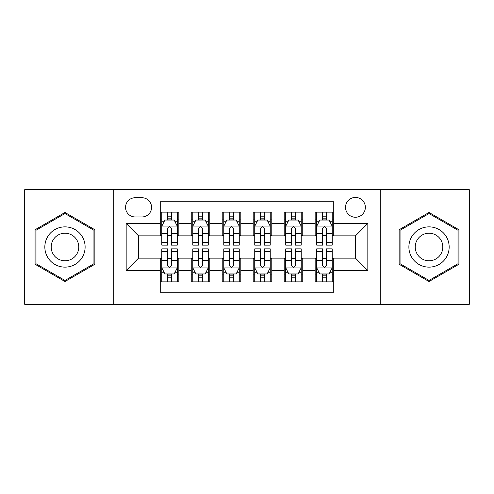 <?xml version="1.0" encoding="UTF-8"?>
<svg xmlns="http://www.w3.org/2000/svg" width="494" height="494" viewBox="0 0 494 494"><rect width="100%" height="100%" fill="white"/><g stroke="black" fill="none" stroke-linecap="round" stroke-linejoin="round"><path stroke-width="0.74" d="M355.439 197.427A9.917 9.917 0 0 0 345.522 207.344A9.917 9.917 0 0 0 355.439 217.255A9.917 9.917 0 0 0 365.356 207.344A9.917 9.917 0 0 0 355.439 197.427M380.226 304.316L469.3 304.316L469.3 189.684L380.226 189.684L380.226 304.316L113.774 304.316L113.774 189.684L24.7 189.684L24.7 304.316L113.774 304.316M333.753 212.142L315.16 212.142L315.16 223.455L302.766 223.455L302.766 235.848L315.16 235.848L315.16 223.455M302.766 223.455L302.766 212.142L284.18 212.142L284.18 223.455L271.786 223.455L271.786 235.848L284.18 235.848L284.18 223.455M271.786 223.455L271.786 212.142L253.194 212.142L253.194 223.455L240.806 223.455L240.806 235.848L253.194 235.848L253.194 223.455M240.806 223.455L240.806 212.142L222.214 212.142L222.214 223.455L209.82 223.455L209.82 235.848L222.214 235.848L222.214 223.455M209.82 223.455L209.82 212.142L191.234 212.142L191.234 235.848L178.84 235.848L178.84 212.142L160.247 212.142M160.247 281.858L178.84 281.858L178.84 258.152L191.234 258.152L191.234 281.858L209.82 281.858L209.82 258.152L222.214 258.152L222.214 270.545L209.82 270.545M222.214 270.545L222.214 281.858L240.806 281.858L240.806 258.152L253.194 258.152L253.194 270.545L240.806 270.545M253.194 270.545L253.194 281.858L271.786 281.858L271.786 258.152L284.18 258.152L284.18 270.545L271.786 270.545M284.18 270.545L284.18 281.858L302.766 281.858L302.766 258.152L315.16 258.152L315.16 270.545L302.766 270.545M135.152 216.946L141.969 216.946A9.602 9.602 0 0 0 151.572 207.344A9.602 9.602 0 0 0 141.969 197.736L135.152 197.736A9.602 9.602 0 0 0 125.55 207.344A9.602 9.602 0 0 0 135.152 216.946M380.226 189.684L113.774 189.684M333.753 223.455L333.753 201.768L160.247 201.768L160.247 235.848L138.561 235.848L138.561 258.152L160.247 258.152L160.247 292.232L333.753 292.232L333.753 258.152L355.439 258.152L355.439 235.848L333.753 235.848L333.753 223.455L367.832 223.455L367.832 270.545L333.753 270.545M160.247 270.545L126.168 270.545L126.168 223.455L160.247 223.455M315.16 270.545L315.16 281.858L333.753 281.858M160.247 219.892L161.797 219.892M167.682 219.892L171.399 219.892M177.29 219.892L178.84 219.892M160.247 235.539L161.797 235.539M167.682 235.539L171.399 235.539M177.29 235.539L178.84 235.539M160.247 258.461L161.797 258.461M167.682 258.461L171.399 258.461M177.29 258.461L178.84 258.461M160.247 274.108L161.797 274.108M167.682 274.108L171.399 274.108M177.29 274.108L178.84 274.108M191.234 235.539L192.784 235.539M198.668 235.539L202.386 235.539M208.27 235.539L209.82 235.539M191.234 219.892L192.784 219.892M198.668 219.892L202.386 219.892M208.27 219.892L209.82 219.892M191.234 258.461L192.784 258.461M198.668 258.461L202.386 258.461M208.27 258.461L209.82 258.461M191.234 274.108L192.784 274.108M198.668 274.108L202.386 274.108M208.27 274.108L209.82 274.108M222.214 258.461L223.763 258.461M229.648 258.461L233.366 258.461M239.257 258.461L240.806 258.461M222.214 274.108L223.763 274.108M229.648 274.108L233.366 274.108M239.257 274.108L240.806 274.108M222.214 219.892L223.763 219.892M229.648 219.892L233.366 219.892M239.257 219.892L240.806 219.892M222.214 235.539L223.763 235.539M229.648 235.539L233.366 235.539M239.257 235.539L240.806 235.539M253.194 258.461L254.743 258.461M260.634 258.461L264.352 258.461M270.237 258.461L271.786 258.461M253.194 274.108L254.743 274.108M260.634 274.108L264.352 274.108M270.237 274.108L271.786 274.108M253.194 219.892L254.743 219.892M260.634 219.892L264.352 219.892M270.237 219.892L271.786 219.892M253.194 235.539L254.743 235.539M260.634 235.539L264.352 235.539M270.237 235.539L271.786 235.539M284.18 258.461L285.73 258.461M291.614 258.461L295.332 258.461M301.217 258.461L302.766 258.461M284.18 274.108L285.73 274.108M291.614 274.108L295.332 274.108M301.217 274.108L302.766 274.108M284.18 219.892L285.73 219.892M291.614 219.892L295.332 219.892M301.217 219.892L302.766 219.892M284.18 235.539L285.73 235.539M291.614 235.539L295.332 235.539M301.217 235.539L302.766 235.539M315.16 258.461L316.71 258.461M322.601 258.461L326.318 258.461M332.203 258.461L333.753 258.461M315.16 274.108L316.71 274.108M322.601 274.108L326.318 274.108M332.203 274.108L333.753 274.108M315.16 219.892L316.71 219.892M322.601 219.892L326.318 219.892M332.203 219.892L333.753 219.892M315.16 235.539L316.71 235.539M322.601 235.539L326.318 235.539M332.203 235.539L333.753 235.539M138.561 235.848L126.168 223.455M138.561 258.152L126.168 270.545M367.832 223.455L355.439 235.848M367.832 270.545L355.439 258.152M64.98 281.524L94.873 264.259L94.873 229.741L64.98 212.476L35.08 229.741L35.08 264.259L64.98 281.524M458.92 229.741L429.02 212.476L399.127 229.741L399.127 264.259L429.02 281.524L458.92 264.259L458.92 229.741M171.399 216.174L167.682 216.174M177.29 242.616L171.399 242.616L171.399 245.141L177.29 245.141L177.29 226.24L174.191 220.046L164.897 220.046L161.797 226.24L161.797 245.141L167.682 245.141L167.682 242.616L161.797 242.616M161.797 226.24L161.797 212.142M177.29 226.24L177.29 212.142M167.682 220.046L167.682 212.142M171.399 212.142L171.399 220.046M171.399 242.616L171.399 228.568C170.164 226.178 168.923 226.178 167.682 228.568L167.682 242.616M167.682 277.826L171.399 277.826M161.797 251.384L167.682 251.384L167.682 248.859L161.797 248.859L161.797 267.76L164.897 273.954L174.191 273.954L177.29 267.76L177.29 248.859L171.399 248.859L171.399 251.384L177.29 251.384M177.29 267.76L177.29 281.858M161.797 267.76L161.797 281.858M171.399 273.954L171.399 281.858M167.682 281.858L167.682 273.954M167.682 251.384L167.682 265.432C168.923 267.822 170.164 267.822 171.399 265.432L171.399 251.384M64.98 226.863A20.137 20.137 0 0 0 44.837 247A20.137 20.137 0 0 0 64.98 267.137A20.137 20.137 0 0 0 85.116 247A20.137 20.137 0 0 0 64.98 226.863M64.98 233.211A13.789 13.789 0 0 0 51.191 247A13.789 13.789 0 0 0 64.98 260.789A13.789 13.789 0 0 0 78.762 247A13.789 13.789 0 0 0 64.98 233.211M93.946 263.728L64.98 280.45L36.006 263.728L36.006 230.272L64.98 213.55L93.946 230.272L93.946 263.728M411.582 236.929A20.137 20.137 0 0 0 418.955 264.438A20.137 20.137 0 0 0 446.465 257.071A20.137 20.137 0 0 0 439.092 229.562A20.137 20.137 0 0 0 411.582 236.929M417.084 240.109A13.789 13.789 0 0 0 422.129 258.942A13.789 13.789 0 0 0 440.963 253.891A13.789 13.789 0 0 0 435.918 235.058A13.789 13.789 0 0 0 417.084 240.109M457.994 230.272L457.994 263.728L429.02 280.45L400.054 263.728L400.054 230.272L429.02 213.55L457.994 230.272M202.386 216.174L198.668 216.174M208.27 242.616L202.386 242.616L202.386 245.141L208.27 245.141L208.27 226.24L205.171 220.046L195.877 220.046L192.784 226.24L192.784 245.141L198.668 245.141L198.668 242.616L192.784 242.616M192.784 226.24L192.784 212.142M208.27 226.24L208.27 212.142M198.668 220.046L198.668 212.142M202.386 212.142L202.386 220.046M202.386 242.616L202.386 228.568C201.144 226.178 199.909 226.178 198.668 228.568L198.668 242.616M233.366 216.174L229.648 216.174M239.257 242.616L233.366 242.616L233.366 245.141L239.257 245.141L239.257 226.24L236.157 220.046L226.863 220.046L223.763 226.24L223.763 245.141L229.648 245.141L229.648 242.616L223.763 242.616M223.763 226.24L223.763 212.142M239.257 226.24L239.257 212.142M229.648 220.046L229.648 212.142M233.366 212.142L233.366 220.046M233.366 242.616L233.366 228.568C232.131 226.178 230.889 226.178 229.648 228.568L229.648 242.616M264.352 216.174L260.634 216.174M270.237 242.616L264.352 242.616L264.352 245.141L270.237 245.141L270.237 226.24L267.137 220.046L257.843 220.046L254.743 226.24L254.743 245.141L260.634 245.141L260.634 242.616L254.743 242.616M254.743 226.24L254.743 212.142M270.237 226.24L270.237 212.142M260.634 220.046L260.634 212.142M264.352 212.142L264.352 220.046M264.352 242.616L264.352 228.568C263.111 226.178 261.876 226.178 260.634 228.568L260.634 242.616M295.332 216.174L291.614 216.174M301.217 242.616L295.332 242.616L295.332 245.141L301.217 245.141L301.217 226.24L298.123 220.046L288.829 220.046L285.73 226.24L285.73 245.141L291.614 245.141L291.614 242.616L285.73 242.616M285.73 226.24L285.73 212.142M301.217 226.24L301.217 212.142M291.614 220.046L291.614 212.142M295.332 212.142L295.332 220.046M295.332 242.616L295.332 228.568C294.097 226.178 292.856 226.178 291.614 228.568L291.614 242.616M198.668 277.826L202.386 277.826M192.784 251.384L198.668 251.384L198.668 248.859L192.784 248.859L192.784 267.76L195.877 273.954L205.171 273.954L208.27 267.76L208.27 248.859L202.386 248.859L202.386 251.384L208.27 251.384M208.27 267.76L208.27 281.858M192.784 267.76L192.784 281.858M202.386 273.954L202.386 281.858M198.668 281.858L198.668 273.954M198.668 251.384L198.668 265.432C199.903 267.822 201.144 267.822 202.386 265.432L202.386 251.384M229.648 277.826L233.366 277.826M223.763 251.384L229.648 251.384L229.648 248.859L223.763 248.859L223.763 267.76L226.863 273.954L236.157 273.954L239.257 267.76L239.257 248.859L233.366 248.859L233.366 251.384L239.257 251.384M239.257 267.76L239.257 281.858M223.763 267.76L223.763 281.858M233.366 273.954L233.366 281.858M229.648 281.858L229.648 273.954M229.648 251.384L229.648 265.432C230.889 267.822 232.124 267.822 233.366 265.432L233.366 251.384M260.634 277.826L264.352 277.826M254.743 251.384L260.634 251.384L260.634 248.859L254.743 248.859L254.743 267.76L257.843 273.954L267.137 273.954L270.237 267.76L270.237 248.859L264.352 248.859L264.352 251.384L270.237 251.384M270.237 267.76L270.237 281.858M254.743 267.76L254.743 281.858M264.352 273.954L264.352 281.858M260.634 281.858L260.634 273.954M260.634 251.384L260.634 265.432C261.869 267.822 263.111 267.822 264.352 265.432L264.352 251.384M291.614 277.826L295.332 277.826M285.73 251.384L291.614 251.384L291.614 248.859L285.73 248.859L285.73 267.76L288.829 273.954L298.123 273.954L301.217 267.76L301.217 248.859L295.332 248.859L295.332 251.384L301.217 251.384M301.217 267.76L301.217 281.858M285.73 267.76L285.73 281.858M295.332 273.954L295.332 281.858M291.614 281.858L291.614 273.954M291.614 251.384L291.614 265.432C292.856 267.822 294.091 267.822 295.332 265.432L295.332 251.384M326.318 216.174L322.601 216.174M332.203 242.616L326.318 242.616L326.318 245.141L332.203 245.141L332.203 226.24L329.103 220.046L319.809 220.046L316.71 226.24L316.71 245.141L322.601 245.141L322.601 242.616L316.71 242.616M316.71 226.24L316.71 212.142M332.203 226.24L332.203 212.142M322.601 220.046L322.601 212.142M326.318 212.142L326.318 220.046M326.318 242.616L326.318 228.568C325.077 226.178 323.836 226.178 322.601 228.568L322.601 242.616M322.601 277.826L326.318 277.826M316.71 251.384L322.601 251.384L322.601 248.859L316.71 248.859L316.71 267.76L319.809 273.954L329.103 273.954L332.203 267.76L332.203 248.859L326.318 248.859L326.318 251.384L332.203 251.384M332.203 267.76L332.203 281.858M316.71 267.76L316.71 281.858M326.318 273.954L326.318 281.858M322.601 281.858L322.601 273.954M322.601 251.384L322.601 265.432C323.836 267.822 325.077 267.822 326.318 265.432L326.318 251.384M191.234 270.545L178.84 270.545M191.234 223.455L178.84 223.455M177.21 226.085L161.878 226.085M161.797 221.75L164.045 221.75M175.043 221.75L177.29 221.75M167.682 233.421L161.797 233.421M177.29 233.421L171.399 233.421M171.399 218.144L167.682 218.144M161.878 267.915L177.21 267.915M177.29 272.25L175.043 272.25M164.045 272.25L161.797 272.25M171.399 260.579L177.29 260.579M161.797 260.579L167.682 260.579M167.682 275.856L171.399 275.856M208.196 226.085L192.858 226.085M192.784 221.75L195.025 221.75M206.029 221.75L208.27 221.75M198.668 233.421L192.784 233.421M208.27 233.421L202.386 233.421M202.386 218.144L198.668 218.144M239.176 226.085L223.838 226.085M223.763 221.75L226.011 221.75M237.009 221.75L239.257 221.75M229.648 233.421L223.763 233.421M239.257 233.421L233.366 233.421M233.366 218.144L229.648 218.144M270.162 226.085L254.824 226.085M254.743 221.75L256.991 221.75M267.989 221.75L270.237 221.75M260.634 233.421L254.743 233.421M270.237 233.421L264.352 233.421M264.352 218.144L260.634 218.144M301.142 226.085L285.804 226.085M285.73 221.75L287.971 221.75M298.975 221.75L301.217 221.75M291.614 233.421L285.73 233.421M301.217 233.421L295.332 233.421M295.332 218.144L291.614 218.144M192.858 267.915L208.196 267.915M208.27 272.25L206.029 272.25M195.025 272.25L192.784 272.25M202.386 260.579L208.27 260.579M192.784 260.579L198.668 260.579M198.668 275.856L202.386 275.856M223.838 267.915L239.176 267.915M239.257 272.25L237.009 272.25M226.011 272.25L223.763 272.25M233.366 260.579L239.257 260.579M223.763 260.579L229.648 260.579M229.648 275.856L233.366 275.856M254.824 267.915L270.162 267.915M270.237 272.25L267.989 272.25M256.991 272.25L254.743 272.25M264.352 260.579L270.237 260.579M254.743 260.579L260.634 260.579M260.634 275.856L264.352 275.856M285.804 267.915L301.142 267.915M301.217 272.25L298.975 272.25M287.971 272.25L285.73 272.25M295.332 260.579L301.217 260.579M285.73 260.579L291.614 260.579M291.614 275.856L295.332 275.856M332.122 226.085L316.79 226.085M316.71 221.75L318.957 221.75M329.955 221.75L332.203 221.75M322.601 233.421L316.71 233.421M332.203 233.421L326.318 233.421M326.318 218.144L322.601 218.144M316.79 267.915L332.122 267.915M332.203 272.25L329.955 272.25M318.957 272.25L316.71 272.25M326.318 260.579L332.203 260.579M316.71 260.579L322.601 260.579M322.601 275.856L326.318 275.856"/></g></svg>

